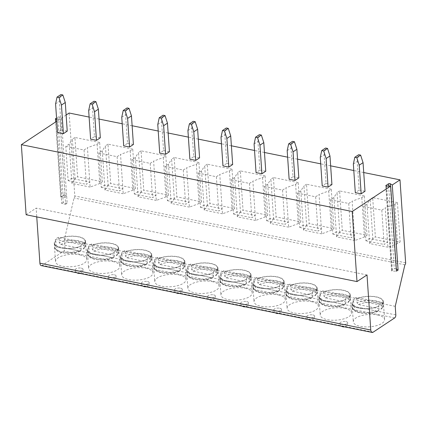 <?xml version="1.0" encoding="UTF-8"?>
<svg xmlns="http://www.w3.org/2000/svg" width="427" height="427" viewBox="0 0 427 427"><rect width="100%" height="100%" fill="white"/><g stroke="black" fill="none" stroke-linecap="round" stroke-linejoin="round"><path stroke-width="0.32" stroke-dasharray="2.13 1.6" d="M396.309 269.021L396 268.839A1.014 0.4 -3.9 0 0 394.286 268.925L391.772 270.595A1.014 0.4 -3.9 0 0 391.607 270.83A1.014 0.4 -3.9 0 0 392.482 271.166L396.453 271.15M56.631 119.256L59.855 119.176L56.764 121.22M66.137 115.018L61.349 118.188L59.769 117.105A1.169 0.464 -3.9 0 0 57.762 117.185L56.545 117.991M363.729 172.535L353.802 170.528M330.642 165.852L320.714 163.845M297.56 159.17L287.627 157.163M264.473 152.487L254.54 150.48M231.386 145.804L221.453 143.798M198.299 139.122L188.371 137.115M168.147 133.027L158.214 131.025M132.13 125.751L122.197 123.75M99.043 119.069L89.11 117.062M88.667 110.556L92.51 108.01L94.458 136.619L90.62 139.159M94.458 136.619L100.318 137.804M121.754 117.238L125.591 114.692L127.545 143.301L123.702 145.842M127.545 143.301L133.405 144.486M157.771 124.513L161.609 121.967L163.562 150.576L159.719 153.117M163.562 150.576L169.423 151.761M187.928 130.603L191.766 128.063L193.714 156.666L189.876 159.212M193.714 156.666L199.58 157.851M221.01 137.286L224.853 134.745L226.801 163.349L222.963 165.895M226.801 163.349L232.662 164.534M254.097 143.968L257.94 141.428L259.888 170.031L256.045 172.577M259.888 170.031L265.749 171.216M287.184 150.651L291.022 148.11L292.975 176.714L289.132 179.26M292.975 176.714L298.836 177.899M320.271 157.333L324.109 154.793L326.057 183.397L322.22 185.942M326.057 183.397L331.923 184.581M353.353 164.016L357.196 161.475L359.144 190.079L355.307 192.625M359.144 190.079L365.005 191.264M55.579 103.873L59.422 101.327L61.371 129.936L57.533 132.477M61.371 129.936L67.231 131.121M59.422 101.327L60.89 94.57M92.51 108.01L93.972 101.252M125.591 114.692L127.059 107.935M161.609 121.967L163.077 115.21M191.766 128.063L193.234 121.305M224.853 134.745L226.315 127.988M257.94 141.428L259.402 134.67M291.022 148.11L292.49 141.353M324.109 154.793L325.577 148.036M357.196 161.475L358.664 154.718M367.012 274.951L36.156 208.12L36.754 216.905M26.127 214.76L36.156 208.12M41.27 265.599A3.902 2.044 101.4 0 0 42.284 265.348L63.831 251.081A2.338 1.228 101.4 0 0 64.963 248.087L64.381 239.51L74.036 197.984A1.559 0.817 101.4 0 0 74.789 195.988L69.137 113.027M81.258 268.135A3.902 1.537 176.1 0 1 83.019 269.282A3.902 1.537 176.1 0 1 81.023 270.787A3.902 1.537 176.1 0 1 76.993 270.958A3.902 1.537 176.1 0 1 75.232 269.811A3.902 1.537 176.1 0 1 77.228 268.311A3.902 1.537 176.1 0 1 81.258 268.135M114.345 274.817A3.902 1.537 176.1 0 1 116.101 275.965A3.902 1.537 176.1 0 1 114.11 277.47A3.902 1.537 176.1 0 1 110.081 277.641A3.902 1.537 176.1 0 1 108.319 276.499A3.902 1.537 176.1 0 1 110.315 274.993A3.902 1.537 176.1 0 1 114.345 274.817M147.432 281.5A3.902 1.537 176.1 0 1 149.188 282.647A3.902 1.537 176.1 0 1 147.192 284.152A3.902 1.537 176.1 0 1 143.162 284.329A3.902 1.537 176.1 0 1 141.406 283.181A3.902 1.537 176.1 0 1 143.403 281.676A3.902 1.537 176.1 0 1 147.432 281.5M180.52 288.182A3.902 1.537 176.1 0 1 182.276 289.33A3.902 1.537 176.1 0 1 180.279 290.835A3.902 1.537 176.1 0 1 176.25 291.011A3.902 1.537 176.1 0 1 174.494 289.864A3.902 1.537 176.1 0 1 176.49 288.358A3.902 1.537 176.1 0 1 180.52 288.182M213.601 294.865A3.902 1.537 176.1 0 1 215.363 296.012A3.902 1.537 176.1 0 1 213.367 297.518A3.902 1.537 176.1 0 1 209.337 297.694A3.902 1.537 176.1 0 1 207.581 296.546A3.902 1.537 176.1 0 1 209.572 295.041A3.902 1.537 176.1 0 1 213.601 294.865M246.689 301.547A3.902 1.537 176.1 0 1 248.45 302.695A3.902 1.537 176.1 0 1 246.454 304.2A3.902 1.537 176.1 0 1 242.424 304.376A3.902 1.537 176.1 0 1 240.663 303.229A3.902 1.537 176.1 0 1 242.659 301.724A3.902 1.537 176.1 0 1 246.689 301.547M279.776 308.235A3.902 1.537 176.1 0 1 281.532 309.383A3.902 1.537 176.1 0 1 279.541 310.883A3.902 1.537 176.1 0 1 275.511 311.059A3.902 1.537 176.1 0 1 273.75 309.911A3.902 1.537 176.1 0 1 275.746 308.406A3.902 1.537 176.1 0 1 279.776 308.235M312.863 314.918A3.902 1.537 176.1 0 1 314.619 316.065A3.902 1.537 176.1 0 1 312.623 317.565A3.902 1.537 176.1 0 1 308.593 317.741A3.902 1.537 176.1 0 1 306.837 316.594A3.902 1.537 176.1 0 1 308.833 315.089A3.902 1.537 176.1 0 1 312.863 314.918M345.945 321.6A3.902 1.537 176.1 0 1 347.706 322.748A3.902 1.537 176.1 0 1 345.71 324.248A3.902 1.537 176.1 0 1 341.68 324.424A3.902 1.537 176.1 0 1 339.924 323.276A3.902 1.537 176.1 0 1 341.915 321.771A3.902 1.537 176.1 0 1 345.945 321.6M79.732 254.85A15.682 6.186 176.1 0 1 86.804 259.461A15.682 6.186 176.1 0 1 78.781 265.503A15.682 6.186 176.1 0 1 62.582 266.208A15.682 6.186 176.1 0 1 55.515 261.591A15.682 6.186 176.1 0 1 63.532 255.549A15.682 6.186 176.1 0 1 79.732 254.85M112.819 261.532A15.682 6.186 176.1 0 1 119.891 266.144A15.682 6.186 176.1 0 1 111.869 272.186A15.682 6.186 176.1 0 1 95.669 272.89A15.682 6.186 176.1 0 1 88.602 268.279A15.682 6.186 176.1 0 1 96.619 262.237A15.682 6.186 176.1 0 1 112.819 261.532M145.906 268.215A15.682 6.186 176.1 0 1 152.973 272.826A15.682 6.186 176.1 0 1 144.956 278.868A15.682 6.186 176.1 0 1 128.757 279.573A15.682 6.186 176.1 0 1 121.684 274.961A15.682 6.186 176.1 0 1 129.707 268.919A15.682 6.186 176.1 0 1 145.906 268.215M178.993 274.897A15.682 6.186 176.1 0 1 186.06 279.509A15.682 6.186 176.1 0 1 178.043 285.551A15.682 6.186 176.1 0 1 161.838 286.255A15.682 6.186 176.1 0 1 154.771 281.644A15.682 6.186 176.1 0 1 162.794 275.602A15.682 6.186 176.1 0 1 178.993 274.897M212.08 281.58A15.682 6.186 176.1 0 1 219.147 286.191A15.682 6.186 176.1 0 1 211.125 292.233A15.682 6.186 176.1 0 1 194.925 292.938A15.682 6.186 176.1 0 1 187.859 288.326A15.682 6.186 176.1 0 1 195.876 282.284A15.682 6.186 176.1 0 1 212.08 281.58M245.162 288.262A15.682 6.186 176.1 0 1 252.234 292.874A15.682 6.186 176.1 0 1 244.212 298.916A15.682 6.186 176.1 0 1 228.013 299.621A15.682 6.186 176.1 0 1 220.946 295.009A15.682 6.186 176.1 0 1 228.963 288.967A15.682 6.186 176.1 0 1 245.162 288.262M278.249 294.945A15.682 6.186 176.1 0 1 285.316 299.557A15.682 6.186 176.1 0 1 277.299 305.599A15.682 6.186 176.1 0 1 261.1 306.303A15.682 6.186 176.1 0 1 254.028 301.692A15.682 6.186 176.1 0 1 262.05 295.649A15.682 6.186 176.1 0 1 278.249 294.945M311.336 301.627A15.682 6.186 176.1 0 1 318.403 306.239A15.682 6.186 176.1 0 1 310.386 312.281A15.682 6.186 176.1 0 1 294.187 312.986A15.682 6.186 176.1 0 1 287.115 308.374A15.682 6.186 176.1 0 1 295.137 302.332A15.682 6.186 176.1 0 1 311.336 301.627M344.424 308.31A15.682 6.186 176.1 0 1 351.49 312.922A15.682 6.186 176.1 0 1 343.473 318.964A15.682 6.186 176.1 0 1 327.269 319.668A15.682 6.186 176.1 0 1 320.202 315.057A15.682 6.186 176.1 0 1 328.224 309.015A15.682 6.186 176.1 0 1 344.424 308.31M377.511 314.993A15.682 6.186 176.1 0 1 384.578 319.609A15.682 6.186 176.1 0 1 376.555 325.652A15.682 6.186 176.1 0 1 360.356 326.351A15.682 6.186 176.1 0 1 353.289 321.739A15.682 6.186 176.1 0 1 361.306 315.697A15.682 6.186 176.1 0 1 377.511 314.993M395.242 306.335L64.381 239.51M404.892 264.815L74.036 197.984M99.662 142.469L74.912 137.473L77.591 176.805L102.341 181.806L99.662 142.469L97.1 144.166L87.444 147.747L90.124 187.079L99.785 183.498L102.341 181.806M132.749 149.151L107.999 144.155L110.678 183.487L135.428 188.488L132.749 149.151L130.187 150.848L120.531 154.43L122.869 188.755L123.211 193.762L132.866 190.18L135.428 188.488M165.831 155.839L141.086 150.838L143.766 190.17L168.516 195.171L165.831 155.839L163.274 157.531L153.619 161.112L156.298 200.444L165.954 196.868L168.516 195.171M198.918 162.522L174.168 157.52L176.853 196.852L201.603 201.854L198.918 162.522L196.361 164.214L186.7 167.795L189.044 202.126L189.385 207.127L199.041 203.551L201.603 201.854M232.005 169.204L207.255 164.203L209.935 203.535L234.685 208.536L232.005 169.204L229.443 170.896L219.788 174.478L222.472 213.81L232.128 210.233L234.685 208.536M265.092 175.887L240.342 170.885L243.022 210.223L267.772 215.219L265.092 175.887L262.53 177.579L252.875 181.16L255.213 215.491L255.554 220.497L265.215 216.916L267.772 215.219M298.179 182.569L273.429 177.568L276.109 216.905L300.859 221.901L298.179 182.569L295.617 184.267L285.962 187.843L288.3 222.173L288.641 227.18L298.297 223.599L300.859 221.901M331.261 189.252L306.511 184.25L309.196 223.588L333.946 228.584L331.261 189.252L328.705 190.949L319.049 194.525L321.728 233.863L331.384 230.281L333.946 228.584M364.348 195.934L339.598 190.933L342.283 230.27L367.033 235.266L364.348 195.934L361.792 197.632L352.131 201.208L354.816 240.545L364.471 236.964L367.033 235.266M397.436 202.617L372.686 197.621L375.365 236.953L400.115 241.949L397.436 202.617L394.874 204.314L385.218 207.896L387.903 247.228L397.558 243.646L400.115 241.949M61.349 118.188L67.151 203.289L65.657 204.277L59.855 119.176M59.769 117.105L65.08 195.059L66.66 196.137L62.753 195.347L63.244 202.499L67.151 203.289M65.08 195.059A1.169 0.464 -3.9 0 0 63.073 195.139L62.753 195.347M61.264 196.34L60.944 196.548A1.169 0.464 -3.9 0 0 60.751 196.826A1.169 0.464 -3.9 0 0 61.824 197.215L65.171 197.13L61.264 196.34L61.75 203.492L65.657 204.277M63.244 202.499L61.75 203.492M74.912 137.473L72.35 139.165L75.035 178.502L77.591 176.805M69.206 144.064L65.795 146.322L68.133 180.653L71.549 178.39L69.206 144.064L72.35 139.165M75.035 178.502L71.891 183.397L90.124 187.079M65.795 146.322L84.034 150.005L86.371 184.336L89.787 182.073L71.549 178.39L71.891 183.397M84.034 150.005L87.444 147.747M97.1 144.166L99.785 183.498M68.133 180.653L86.371 184.336M107.999 144.155L105.437 145.853L108.122 185.185L110.678 183.487M102.293 150.747L98.883 153.005L101.22 187.336L104.636 185.072L102.293 150.747L105.437 145.853M108.122 185.185L104.978 190.079L123.211 193.762M98.883 153.005L117.115 156.688L119.459 191.018L122.869 188.755L104.636 185.072L104.978 190.079M117.115 156.688L120.531 154.43M130.187 150.848L132.866 190.18M101.22 187.336L119.459 191.018M141.086 150.838L138.524 152.535L141.204 191.867L143.766 190.17M135.38 157.43L131.97 159.687L134.308 194.018L137.718 191.755L135.38 157.43L138.524 152.535M141.204 191.867L138.06 196.762L156.298 200.444M131.97 159.687L150.203 163.376L152.546 197.701L155.956 195.438L137.718 191.755L138.06 196.762M150.203 163.376L153.619 161.112M163.274 157.531L165.954 196.868M134.308 194.018L152.546 197.701M174.168 157.52L171.611 159.218L174.291 198.55L176.853 196.852M168.468 164.112L165.052 166.37L167.395 200.701L170.805 198.438L168.468 164.112L171.611 159.218M174.291 198.55L171.147 203.444L189.385 207.127M165.052 166.37L183.29 170.058L185.628 204.384L189.044 202.126L170.805 198.438L171.147 203.444M183.29 170.058L186.7 167.795M196.361 164.214L199.041 203.551M167.395 200.701L185.628 204.384M207.255 164.203L204.693 165.9L207.378 205.232L209.935 203.535M201.555 170.795L198.139 173.058L200.482 207.383L203.892 205.12L201.555 170.795L204.693 165.9M207.378 205.232L204.234 210.127L222.472 213.81M198.139 173.058L216.377 176.741L218.715 211.066L222.131 208.808L203.892 205.12L204.234 210.127M216.377 176.741L219.788 174.478M229.443 170.896L232.128 210.233M200.482 207.383L218.715 211.066M240.342 170.885L237.78 172.583L240.465 211.915L243.022 210.223M234.636 177.477L231.226 179.74L233.564 214.066L236.98 211.808L234.636 177.477L237.78 172.583M240.465 211.915L237.321 216.809L255.554 220.497M231.226 179.74L249.464 183.423L251.802 217.749L255.213 215.491L236.98 211.808L237.321 216.809M249.464 183.423L252.875 181.16M262.53 177.579L265.215 216.916M233.564 214.066L251.802 217.749M273.429 177.568L270.867 179.265L273.547 218.597L276.109 216.905M267.724 184.16L264.313 186.423L266.651 220.748L270.067 218.491L267.724 184.16L270.867 179.265M273.547 218.597L270.408 223.497L288.641 227.18M264.313 186.423L282.546 190.106L284.889 224.431L288.3 222.173L270.067 218.491L270.408 223.497M282.546 190.106L285.962 187.843M295.617 184.267L298.297 223.599M266.651 220.748L284.889 224.431M306.511 184.25L303.955 185.948L306.634 225.28L309.196 223.588M300.811 190.842L297.395 193.105L299.738 227.431L303.149 225.173L300.811 190.842L303.955 185.948M306.634 225.28L303.49 230.18L321.728 233.863M297.395 193.105L315.633 196.788L317.976 231.114L321.387 228.856L303.149 225.173L303.49 230.18M315.633 196.788L319.049 194.525M328.705 190.949L331.384 230.281M299.738 227.431L317.976 231.114M339.598 190.933L337.042 192.63L339.721 231.962L342.283 230.27M333.898 197.525L330.482 199.788L332.825 234.113L336.236 231.856L333.898 197.525L337.042 192.63M339.721 231.962L336.577 236.862L354.816 240.545M330.482 199.788L348.72 203.471L351.058 237.796L354.474 235.539L336.236 231.856L336.577 236.862M348.72 203.471L352.131 201.208M361.792 197.632L364.471 236.964M332.825 234.113L351.058 237.796M372.686 197.621L370.124 199.313L372.808 238.645L375.365 236.953M366.985 204.207L363.569 206.471L365.912 240.796L369.323 238.538L366.985 204.207L370.124 199.313M372.808 238.645L369.665 243.545L387.903 247.228M363.569 206.471L381.807 210.153L384.145 244.479L387.561 242.221L369.323 238.538L369.665 243.545M381.807 210.153L385.218 207.896M394.874 204.314L397.558 243.646M365.912 240.796L384.145 244.479M84.381 243.918L84.05 243.854A15.292 6.031 -3.9 0 0 85.176 241.34A15.292 6.031 -3.9 0 0 75.478 236.43A15.292 6.031 -3.9 0 0 58.99 238.789L58.659 238.725A15.682 6.186 -3.9 0 1 78.499 236.702A15.682 6.186 176.1 0 1 85.565 241.314A15.682 6.186 176.1 0 1 84.381 243.918L84.284 242.488A15.682 6.186 176.1 0 1 81.087 244.607L55.361 239.414A15.682 6.186 176.1 0 1 58.563 237.295L84.284 242.488M81.183 246.037L80.852 245.973A15.292 6.031 -3.9 0 1 64.365 248.333A15.292 6.031 -3.9 0 1 54.667 243.422A15.292 6.031 -3.9 0 1 55.793 240.908L55.462 240.844A15.682 6.186 -3.9 0 0 54.277 243.449A15.682 6.186 -3.9 0 0 61.344 248.06A15.682 6.186 176.1 0 0 81.183 246.037L81.087 244.607M58.659 238.725L58.563 237.295M84.05 243.854L84.316 247.788L84.034 248.685L83.089 248.946L60.687 244.425L59.262 242.723L58.99 238.789M55.462 240.844L55.361 239.414M55.793 240.908L56.06 244.842L57.485 246.544L79.886 251.065L80.554 251.001L81.119 249.907L80.852 245.973M117.468 250.601L117.137 250.537A15.292 6.031 -3.9 0 0 118.263 248.023A15.292 6.031 -3.9 0 0 108.565 243.112A15.292 6.031 -3.9 0 0 92.077 245.472L91.746 245.408A15.682 6.186 -3.9 0 1 111.58 243.385A15.682 6.186 176.1 0 1 118.653 247.996A15.682 6.186 176.1 0 1 117.468 250.601L117.372 249.171A15.682 6.186 176.1 0 1 114.169 251.289L88.448 246.096A15.682 6.186 176.1 0 1 91.65 243.977L117.372 249.171M114.271 252.72L113.94 252.656A15.292 6.031 -3.9 0 1 97.447 255.015A15.292 6.031 -3.9 0 1 87.754 250.105A15.292 6.031 -3.9 0 1 88.88 247.591L88.544 247.527A15.682 6.186 -3.9 0 0 87.364 250.131A15.682 6.186 -3.9 0 0 94.431 254.743A15.682 6.186 176.1 0 0 114.271 252.72L114.169 251.289M91.746 245.408L91.65 243.977M117.137 250.537L117.404 254.471L117.115 255.367L116.171 255.629L93.775 251.108L92.344 249.405L92.077 245.472M88.544 247.527L88.448 246.096M88.88 247.591L89.147 251.524L90.572 253.227L112.974 257.748L113.635 257.684L114.206 256.59L113.94 252.656M150.555 257.284L150.224 257.219A15.292 6.031 -3.9 0 0 151.35 254.705A15.292 6.031 -3.9 0 0 141.652 249.795A15.292 6.031 -3.9 0 0 125.164 252.154L124.833 252.09A15.682 6.186 -3.9 0 1 144.668 250.067A15.682 6.186 176.1 0 1 151.74 254.679A15.682 6.186 176.1 0 1 150.555 257.284L150.459 255.853A15.682 6.186 176.1 0 1 147.256 257.972L121.535 252.779A15.682 6.186 176.1 0 1 124.732 250.66L150.459 255.853M147.352 259.402L147.021 259.338A15.292 6.031 -3.9 0 1 130.534 261.698A15.292 6.031 -3.9 0 1 120.836 256.787A15.292 6.031 -3.9 0 1 121.962 254.273L121.631 254.209A15.682 6.186 -3.9 0 0 120.451 256.814A15.682 6.186 -3.9 0 0 127.518 261.425A15.682 6.186 176.1 0 0 147.352 259.402L147.256 257.972M124.833 252.09L124.732 250.66M150.224 257.219L150.491 261.153L150.203 262.05L149.258 262.311L126.862 257.791L125.431 256.088L125.164 252.154M121.631 254.209L121.535 252.779M121.962 254.273L122.234 258.207L123.659 259.91L146.061 264.43L146.723 264.366L147.294 263.272L147.021 259.338M183.642 263.966L183.311 263.902A15.292 6.031 -3.9 0 0 184.432 261.388A15.292 6.031 -3.9 0 0 174.739 256.478A15.292 6.031 -3.9 0 0 158.252 258.842L157.915 258.773A15.682 6.186 -3.9 0 1 177.755 256.75A15.682 6.186 176.1 0 1 184.822 261.361A15.682 6.186 176.1 0 1 183.642 263.966L183.541 262.536A15.682 6.186 176.1 0 1 180.343 264.655L154.622 259.461A15.682 6.186 176.1 0 1 157.819 257.342L183.541 262.536M180.44 266.085L180.109 266.021A15.292 6.031 -3.9 0 1 163.621 268.38A15.292 6.031 -3.9 0 1 153.923 263.47A15.292 6.031 -3.9 0 1 155.049 260.961L154.718 260.892A15.682 6.186 -3.9 0 0 153.533 263.496A15.682 6.186 -3.9 0 0 160.605 268.108A15.682 6.186 176.1 0 0 180.44 266.085L180.343 264.655M157.915 258.773L157.819 257.342M183.311 263.902L183.578 267.836L183.29 268.732L182.345 268.994L159.944 264.473L158.518 262.77L158.252 258.842M154.718 260.892L154.622 259.461M155.049 260.961L155.316 264.889L156.746 266.592L179.143 271.113L179.81 271.054L180.375 269.955L180.109 266.021M216.724 270.649L216.393 270.585A15.292 6.031 -3.9 0 0 217.519 268.071A15.292 6.031 -3.9 0 0 207.821 263.165A15.292 6.031 -3.9 0 0 191.333 265.525L191.002 265.455A15.682 6.186 -3.9 0 1 210.842 263.432A15.682 6.186 176.1 0 1 217.909 268.044A15.682 6.186 176.1 0 1 216.724 270.649L216.628 269.223A15.682 6.186 176.1 0 1 213.431 271.342L187.709 266.144A15.682 6.186 176.1 0 1 190.906 264.025L216.628 269.223M213.527 272.773L213.196 272.704A15.292 6.031 -3.9 0 1 196.708 275.063A15.292 6.031 -3.9 0 1 187.01 270.152A15.292 6.031 -3.9 0 1 188.136 267.644L187.805 267.574A15.682 6.186 -3.9 0 0 186.62 270.179A15.682 6.186 -3.9 0 0 193.687 274.791A15.682 6.186 176.1 0 0 213.527 272.773L213.431 271.342M191.002 265.455L190.906 264.025M216.393 270.585L216.665 274.518L216.377 275.42L215.432 275.682L193.031 271.156L191.606 269.458L191.333 265.525M187.805 267.574L187.709 266.144M188.136 267.644L188.403 271.577L189.834 273.275L212.23 277.801L212.897 277.737L213.463 276.637L213.196 272.704M249.811 277.337L249.48 277.267A15.292 6.031 -3.9 0 0 250.606 274.758A15.292 6.031 -3.9 0 0 240.908 269.848A15.292 6.031 -3.9 0 0 224.421 272.207L224.09 272.138A15.682 6.186 -3.9 0 1 243.929 270.115A15.682 6.186 176.1 0 1 250.996 274.732A15.682 6.186 176.1 0 1 249.811 277.337L249.715 275.906A15.682 6.186 176.1 0 1 246.518 278.025L220.791 272.826A15.682 6.186 176.1 0 1 223.994 270.707L249.715 275.906M246.614 279.455L246.283 279.386A15.292 6.031 -3.9 0 1 229.795 281.745A15.292 6.031 -3.9 0 1 220.097 276.835A15.292 6.031 -3.9 0 1 221.223 274.326L220.892 274.257A15.682 6.186 -3.9 0 0 219.708 276.861A15.682 6.186 -3.9 0 0 226.774 281.473A15.682 6.186 176.1 0 0 246.614 279.455L246.518 278.025M224.09 272.138L223.994 270.707M249.48 277.267L249.747 281.201L249.464 282.103L248.514 282.364L226.118 277.838L224.687 276.141L224.421 272.207M220.892 274.257L220.791 272.826M221.223 274.326L221.49 278.26L222.915 279.957L245.317 284.483L245.984 284.419L246.55 283.32L246.283 279.386M282.898 284.019L282.567 283.95A15.292 6.031 -3.9 0 0 283.693 281.441A15.292 6.031 -3.9 0 0 273.995 276.531A15.292 6.031 -3.9 0 0 257.508 278.89L257.177 278.82A15.682 6.186 -3.9 0 1 277.011 276.797A15.682 6.186 176.1 0 1 284.083 281.414A15.682 6.186 176.1 0 1 282.898 284.019L282.802 282.589A15.682 6.186 176.1 0 1 279.6 284.708L253.878 279.509A15.682 6.186 176.1 0 1 257.081 277.39L282.802 282.589M279.701 286.138L279.365 286.069A15.292 6.031 -3.9 0 1 262.877 288.428A15.292 6.031 -3.9 0 1 253.184 283.517A15.292 6.031 -3.9 0 1 254.305 281.009L253.974 280.939A15.682 6.186 -3.9 0 0 252.795 283.544A15.682 6.186 -3.9 0 0 259.862 288.156A15.682 6.186 176.1 0 0 279.701 286.138L279.6 284.708M257.177 278.82L257.081 277.39M282.567 283.95L282.834 287.883L282.546 288.785L281.601 289.047L259.205 284.521L257.775 282.823L257.508 278.89M253.974 280.939L253.878 279.509M254.305 281.009L254.577 284.942L256.003 286.64L278.404 291.166L279.066 291.102L279.637 290.002L279.365 286.069M315.985 290.702L315.654 290.632A15.292 6.031 -3.9 0 0 316.781 288.124A15.292 6.031 -3.9 0 0 307.082 283.213A15.292 6.031 -3.9 0 0 290.595 285.572L290.264 285.503A15.682 6.186 -3.9 0 1 310.098 283.48A15.682 6.186 176.1 0 1 317.165 288.097A15.682 6.186 176.1 0 1 315.985 290.702L315.889 289.271A15.682 6.186 176.1 0 1 312.687 291.39L286.965 286.191A15.682 6.186 176.1 0 1 290.163 284.072L315.889 289.271M312.783 292.821L312.452 292.751A15.292 6.031 -3.9 0 1 295.964 295.11A15.292 6.031 -3.9 0 1 286.266 290.2A15.292 6.031 -3.9 0 1 287.392 287.691L287.061 287.622A15.682 6.186 -3.9 0 0 285.882 290.227A15.682 6.186 -3.9 0 0 292.949 294.843A15.682 6.186 176.1 0 0 312.783 292.821L312.687 291.39M290.264 285.503L290.163 284.072M315.654 290.632L315.921 294.566L315.633 295.468L314.688 295.73L292.287 291.203L290.862 289.506L290.595 285.572M287.061 287.622L286.965 286.191M287.392 287.691L287.665 291.625L289.09 293.322L311.491 297.849L312.153 297.784L312.719 296.685L312.452 292.751M349.072 297.384L348.742 297.315A15.292 6.031 -3.9 0 0 349.862 294.806A15.292 6.031 -3.9 0 0 340.17 289.896A15.292 6.031 -3.9 0 0 323.682 292.255L323.346 292.185A15.682 6.186 -3.9 0 1 343.185 290.168A15.682 6.186 176.1 0 1 350.252 294.779A15.682 6.186 176.1 0 1 349.072 297.384L348.971 295.954A15.682 6.186 176.1 0 1 345.774 298.073L320.053 292.874A15.682 6.186 176.1 0 1 323.25 290.755L348.971 295.954M345.87 299.503L345.539 299.434A15.292 6.031 -3.9 0 1 329.052 301.793A15.292 6.031 -3.9 0 1 319.353 296.882A15.292 6.031 -3.9 0 1 320.48 294.374L320.149 294.304A15.682 6.186 -3.9 0 0 318.964 296.909A15.682 6.186 -3.9 0 0 326.036 301.526A15.682 6.186 176.1 0 0 345.87 299.503L345.774 298.073M323.346 292.185L323.25 290.755M348.742 297.315L349.008 301.248L348.72 302.151L347.775 302.412L325.374 297.886L323.949 296.189L323.682 292.255M320.149 294.304L320.053 292.874M320.48 294.374L320.746 298.308L322.177 300.005L344.573 304.531L345.24 304.467L345.806 303.367L345.539 299.434M382.154 304.067L381.823 303.997A15.292 6.031 -3.9 0 0 382.95 301.489A15.292 6.031 -3.9 0 0 373.251 296.578A15.292 6.031 -3.9 0 0 356.764 298.937L356.433 298.868A15.682 6.186 -3.9 0 1 376.272 296.85A15.682 6.186 176.1 0 1 383.339 301.462A15.682 6.186 176.1 0 1 382.154 304.067L382.058 302.636A15.682 6.186 176.1 0 1 378.861 304.755L353.134 299.562A15.682 6.186 176.1 0 1 356.337 297.438L382.058 302.636M378.957 306.186L378.626 306.116A15.292 6.031 -3.9 0 1 362.139 308.475A15.292 6.031 -3.9 0 1 352.44 303.57A15.292 6.031 -3.9 0 1 353.567 301.056L353.236 300.987A15.682 6.186 -3.9 0 0 352.051 303.597A15.682 6.186 -3.9 0 0 359.118 308.209A15.682 6.186 176.1 0 0 378.957 306.186L378.861 304.755M356.433 298.868L356.337 297.438M381.823 303.997L382.096 307.931L381.807 308.833L380.863 309.095L358.461 304.568L357.036 302.871L356.764 298.937M353.236 300.987L353.134 299.562M353.567 301.056L353.834 304.99L355.264 306.687L377.66 311.214L378.327 311.15L378.893 310.05L378.626 306.116M386.681 186.065L392.482 271.166M373.145 332.179L42.284 265.348M394.692 317.912L63.831 251.081M395.824 314.918L64.963 248.087M405.65 262.818L74.789 195.988M57.762 117.185L63.073 195.139M55.627 118.599L60.944 196.548M56.652 121.3L61.824 197.215M84.316 247.788A15.292 6.031 -3.9 0 0 85.443 245.274A15.292 6.031 -3.9 0 0 75.75 240.364A15.292 6.031 -3.9 0 0 59.262 242.723M56.06 244.842A15.292 6.031 -3.9 0 0 54.934 247.356A15.292 6.031 -3.9 0 0 64.632 252.266A15.292 6.031 -3.9 0 0 81.119 249.907M60.687 244.425A13.728 5.418 176.1 0 1 77.794 242.771A13.728 5.418 176.1 0 1 83.089 248.946M79.886 251.065A13.728 5.418 176.1 0 1 62.78 252.72A13.728 5.418 176.1 0 1 57.485 246.544M117.404 254.471A15.292 6.031 -3.9 0 0 118.53 251.957A15.292 6.031 -3.9 0 0 108.832 247.046A15.292 6.031 -3.9 0 0 92.344 249.405M89.147 251.524A15.292 6.031 -3.9 0 0 88.021 254.038A15.292 6.031 -3.9 0 0 97.719 258.949A15.292 6.031 -3.9 0 0 114.206 256.59M93.775 251.108A13.728 5.418 176.1 0 1 110.881 249.453A13.728 5.418 176.1 0 1 116.171 255.629M112.974 257.748A13.728 5.418 176.1 0 1 95.861 259.402A13.728 5.418 176.1 0 1 90.572 253.227M150.491 261.153A15.292 6.031 -3.9 0 0 151.617 258.639A15.292 6.031 -3.9 0 0 141.919 253.729A15.292 6.031 -3.9 0 0 125.431 256.088M122.234 258.207A15.292 6.031 -3.9 0 0 121.108 260.721A15.292 6.031 -3.9 0 0 130.806 265.631A15.292 6.031 -3.9 0 0 147.294 263.272M126.862 257.791A13.728 5.418 176.1 0 1 143.968 256.136A13.728 5.418 176.1 0 1 149.258 262.311M146.061 264.43A13.728 5.418 176.1 0 1 128.949 266.085A13.728 5.418 176.1 0 1 123.659 259.91M183.578 267.836A15.292 6.031 -3.9 0 0 184.704 265.322A15.292 6.031 -3.9 0 0 175.006 260.411A15.292 6.031 -3.9 0 0 158.518 262.77M155.316 264.889A15.292 6.031 -3.9 0 0 154.195 267.403A15.292 6.031 -3.9 0 0 163.888 272.314A15.292 6.031 -3.9 0 0 180.375 269.955M159.944 264.473A13.728 5.418 176.1 0 1 177.056 262.818A13.728 5.418 176.1 0 1 182.345 268.994M179.143 271.113A13.728 5.418 176.1 0 1 162.036 272.768A13.728 5.418 176.1 0 1 156.746 266.592M216.665 274.518A15.292 6.031 -3.9 0 0 217.786 272.004A15.292 6.031 -3.9 0 0 208.093 267.094A15.292 6.031 -3.9 0 0 191.606 269.458M188.403 271.577A15.292 6.031 -3.9 0 0 187.277 274.086A15.292 6.031 -3.9 0 0 196.975 278.996A15.292 6.031 -3.9 0 0 213.463 276.637M193.031 271.156A13.728 5.418 176.1 0 1 210.137 269.506A13.728 5.418 176.1 0 1 215.432 275.682M212.23 277.801A13.728 5.418 176.1 0 1 195.123 279.45A13.728 5.418 176.1 0 1 189.834 273.275M249.747 281.201A15.292 6.031 -3.9 0 0 250.873 278.687A15.292 6.031 -3.9 0 0 241.175 273.782A15.292 6.031 -3.9 0 0 224.687 276.141M221.49 278.26A15.292 6.031 -3.9 0 0 220.364 280.769A15.292 6.031 -3.9 0 0 230.062 285.679A15.292 6.031 -3.9 0 0 246.55 283.32M226.118 277.838A13.728 5.418 176.1 0 1 243.225 276.189A13.728 5.418 176.1 0 1 248.514 282.364M245.317 284.483A13.728 5.418 176.1 0 1 228.21 286.133A13.728 5.418 176.1 0 1 222.915 279.957M282.834 287.883A15.292 6.031 -3.9 0 0 283.96 285.375A15.292 6.031 -3.9 0 0 274.262 280.464A15.292 6.031 -3.9 0 0 257.775 282.823M254.577 284.942A15.292 6.031 -3.9 0 0 253.451 287.451A15.292 6.031 -3.9 0 0 263.149 292.362A15.292 6.031 -3.9 0 0 279.637 290.002M259.205 284.521A13.728 5.418 176.1 0 1 276.312 282.871A13.728 5.418 176.1 0 1 281.601 289.047M278.404 291.166A13.728 5.418 176.1 0 1 261.292 292.815A13.728 5.418 176.1 0 1 256.003 286.64M315.921 294.566A15.292 6.031 -3.9 0 0 317.047 292.057A15.292 6.031 -3.9 0 0 307.349 287.147A15.292 6.031 -3.9 0 0 290.862 289.506M287.665 291.625A15.292 6.031 -3.9 0 0 286.538 294.134A15.292 6.031 -3.9 0 0 296.231 299.044A15.292 6.031 -3.9 0 0 312.719 296.685M292.287 291.203A13.728 5.418 176.1 0 1 309.399 289.554A13.728 5.418 176.1 0 1 314.688 295.73M311.491 297.849A13.728 5.418 176.1 0 1 294.379 299.498A13.728 5.418 176.1 0 1 289.09 293.322M349.008 301.248A15.292 6.031 -3.9 0 0 350.135 298.74A15.292 6.031 -3.9 0 0 340.436 293.829A15.292 6.031 -3.9 0 0 323.949 296.189M320.746 298.308A15.292 6.031 -3.9 0 0 319.62 300.816A15.292 6.031 -3.9 0 0 329.318 305.727A15.292 6.031 -3.9 0 0 345.806 303.367M325.374 297.886A13.728 5.418 176.1 0 1 342.486 296.237A13.728 5.418 176.1 0 1 347.775 302.412M344.573 304.531A13.728 5.418 176.1 0 1 327.466 306.18A13.728 5.418 176.1 0 1 322.177 300.005M382.096 307.931A15.292 6.031 -3.9 0 0 383.216 305.422A15.292 6.031 -3.9 0 0 373.524 300.512A15.292 6.031 -3.9 0 0 357.036 302.871M353.834 304.99A15.292 6.031 -3.9 0 0 352.707 307.499A15.292 6.031 -3.9 0 0 362.406 312.409A15.292 6.031 -3.9 0 0 378.893 310.05M358.461 304.568A13.728 5.418 176.1 0 1 375.568 302.919A13.728 5.418 176.1 0 1 380.863 309.095M377.66 311.214A13.728 5.418 176.1 0 1 360.553 312.863A13.728 5.418 176.1 0 1 355.264 306.687M390.358 186.049L396 268.839M388.639 186.055L394.286 268.925M386.003 185.942L391.772 270.595M60.751 196.826L55.649 121.962M79.822 273.387A3.902 3.902 0 0 0 83.019 269.282M75.232 269.811A3.902 3.902 0 0 0 76.993 272.816M112.909 280.069A3.902 3.902 0 0 0 116.101 275.965M108.319 276.499A3.902 3.902 0 0 0 110.081 279.498M145.991 286.752A3.902 3.902 0 0 0 149.188 282.647M141.406 283.181A3.902 3.902 0 0 0 143.168 286.181M179.078 293.434A3.902 3.902 0 0 0 182.276 289.33M174.494 289.864A3.902 3.902 0 0 0 176.255 292.863M212.166 300.117A3.902 3.902 0 0 0 215.363 296.012M207.581 296.546A3.902 3.902 0 0 0 209.337 299.546M245.253 306.799A3.902 3.902 0 0 0 248.45 302.695M240.663 303.229A3.902 3.902 0 0 0 242.424 306.228M278.34 313.482A3.902 3.902 0 0 0 281.532 309.383M273.75 309.911A3.902 3.902 0 0 0 275.511 312.911M311.422 320.165A3.902 3.902 0 0 0 314.619 316.065M306.837 316.594A3.902 3.902 0 0 0 308.598 319.593M344.509 326.847A3.902 3.902 0 0 0 347.706 322.748M339.924 323.276A3.902 3.902 0 0 0 341.685 326.281M85.565 241.314L86.804 259.461M54.277 243.449L55.515 261.591M85.176 241.34L85.443 245.274L84.034 248.685M54.667 243.422L54.934 247.356C53.935 252.96 71.277 255.538 80.554 251.001M118.653 247.996L119.891 266.144M87.364 250.131L88.602 268.279M118.263 248.023L118.53 251.957L117.115 255.367M87.754 250.105L88.021 254.038C87.023 259.648 104.364 262.221 113.641 257.689M151.74 254.679L152.973 272.826M120.451 256.814L121.684 274.961M151.35 254.705L151.617 258.639L150.203 262.05M120.836 256.787L121.108 260.721C120.104 266.331 137.446 268.903 146.723 264.372M184.822 261.361L186.06 279.509M153.533 263.496L154.771 281.644M184.432 261.388L184.704 265.322L183.29 268.732M153.923 263.47L154.195 267.403C153.192 273.013 170.533 275.586 179.81 271.054M217.909 268.044L219.147 286.191M186.62 270.179L187.859 288.326M217.519 268.071L217.786 272.004L216.377 275.42M187.01 270.152L187.277 274.086C186.279 279.696 203.62 282.268 212.897 277.737M250.996 274.732L252.234 292.874M219.708 276.861L220.946 295.009M250.606 274.758L250.873 278.687L249.464 282.103M220.097 276.835L220.364 280.769C219.366 286.378 236.707 288.956 245.984 284.419M284.083 281.414L285.316 299.557M252.795 283.544L254.028 301.692M283.693 281.441L283.96 285.375L282.546 288.785M253.184 283.517L253.451 287.451C252.448 293.061 269.795 295.639 279.066 291.102M317.165 288.097L318.403 306.239M285.882 290.227L287.115 308.374M316.781 288.124L317.047 292.057L315.633 295.468M286.266 290.2L286.538 294.134C285.535 299.743 302.876 302.321 312.153 297.784M350.252 294.779L351.49 312.922M318.964 296.909L320.202 315.057M349.862 294.806L350.135 298.74L348.72 302.151M319.353 296.882L319.62 300.816C318.622 306.426 335.964 309.004 345.24 304.467M383.339 301.462L384.578 319.609M352.051 303.597L353.289 321.739M382.95 301.489L383.216 305.422L381.807 308.833M352.44 303.57L352.707 307.499C351.709 313.108 369.051 315.686 378.327 311.15M391.607 270.83L385.805 185.729"/><path stroke-width="0.64" d="M390.652 186.049L352.211 211.504L356.988 281.59L367.012 274.951L370.769 330.018A3.902 2.044 101.4 0 0 372.13 332.43A3.902 2.044 101.4 0 0 373.145 332.179L394.692 317.912A2.338 1.228 101.4 0 0 395.824 314.918L395.242 306.335L404.892 264.815A1.559 0.817 101.4 0 0 405.65 262.818L399.992 179.858L392.274 184.971L390.198 183.733A1.014 0.4 -3.9 0 0 388.485 183.823L385.971 185.489A1.014 0.4 -3.9 0 0 385.805 185.729A1.014 0.4 -3.9 0 0 386.681 186.065L390.652 186.049L396.453 271.15L398.076 270.077L396.309 269.021M392.274 184.971L398.076 270.077M352.211 211.504L21.35 144.673L26.127 214.76L356.988 281.59M56.764 121.22L21.35 144.673M56.545 117.991L55.627 118.599A1.169 0.464 -3.9 0 0 55.435 118.877A1.169 0.464 -3.9 0 0 56.513 119.261L56.631 119.256M89.11 117.062L69.137 113.027L66.137 115.018M399.992 179.858L363.729 172.535M353.802 170.528L330.642 165.852M320.714 163.845L297.56 159.17M287.627 157.163L264.473 152.487M254.54 150.48L231.386 145.804M221.453 143.798L198.299 139.122M188.371 137.115L168.147 133.027M158.214 131.025L132.13 125.751M122.197 123.75L99.043 119.069M95.926 101.647L93.972 101.252L90.134 103.798L88.667 110.556L90.62 139.159L96.481 140.344L100.318 137.804L98.37 109.195L94.527 111.741L92.088 104.193L95.926 101.647L98.37 109.195M129.013 108.33L127.059 107.935L123.222 110.481L121.754 117.238L123.702 145.842L129.568 147.027L133.405 144.486L131.457 115.877L127.614 118.423L125.175 110.876L129.013 108.33L131.457 115.877M165.03 115.605L163.077 115.21L159.239 117.756L157.771 124.513L159.719 153.117L165.58 154.302L169.423 151.761L167.469 123.152L163.632 125.698L161.192 118.151L165.03 115.605L167.469 123.152M195.187 121.7L193.234 121.305L189.391 123.846L187.928 130.603L189.876 159.212L195.737 160.392L199.58 157.851L197.626 129.242L193.789 131.788L191.344 124.241L195.187 121.7L197.626 129.242M228.274 128.383L226.315 127.988L222.478 130.529L221.01 137.286L222.963 165.895L228.824 167.074L232.662 164.534L230.713 135.925L226.876 138.471L224.431 130.924L228.274 128.383L230.713 135.925M261.356 135.065L259.402 134.67L255.565 137.211L254.097 143.968L256.045 172.577L261.911 173.757L265.749 171.216L263.801 142.613L259.958 145.153L257.518 137.606L261.356 135.065L263.801 142.613M294.443 141.748L292.49 141.353L288.652 143.894L287.184 150.651L289.132 179.26L294.993 180.445L298.836 177.899L296.888 149.295L293.045 151.836L290.606 144.289L294.443 141.748L296.888 149.295M327.53 148.431L325.577 148.036L321.734 150.576L320.271 157.333L322.22 185.942L328.08 187.127L331.923 184.581L329.97 155.978L326.132 158.518L323.687 150.971L327.53 148.431L329.97 155.978M360.618 155.113L358.664 154.718L354.821 157.259L353.353 164.016L355.307 192.625L361.167 193.81L365.005 191.264L363.057 162.66L359.219 165.201L356.775 157.654L360.618 155.113L363.057 162.66M62.844 94.965L60.89 94.57L57.047 97.116L55.579 103.873L57.533 132.477L63.393 133.662L67.231 131.121L65.283 102.512L61.445 105.058L59.001 97.511L62.844 94.965L65.283 102.512M61.445 105.058L63.393 133.662M57.047 97.116L59.001 97.511M94.527 111.741L96.481 140.344M90.134 103.798L92.088 104.193M127.614 118.423L129.568 147.027M123.222 110.481L125.175 110.876M163.632 125.698L165.58 154.302M159.239 117.756L161.192 118.151M193.789 131.788L195.737 160.392M189.391 123.846L191.344 124.241M226.876 138.471L228.824 167.074M222.478 130.529L224.431 130.924M259.958 145.153L261.911 173.757M255.565 137.211L257.518 137.606M293.045 151.836L294.993 180.445M288.652 143.894L290.606 144.289M326.132 158.518L328.08 187.127M321.734 150.576L323.687 150.971M359.219 165.201L361.167 193.81M354.821 157.259L356.775 157.654M36.754 216.905L39.908 263.187A3.902 2.044 101.4 0 0 41.27 265.599L372.13 332.43M370.769 330.018L39.908 263.187M56.513 119.261L56.652 121.3M390.198 183.733L390.358 186.049M388.485 183.823L388.639 186.055M385.971 185.489L386.003 185.942M55.649 121.962L55.435 118.877M76.993 272.816A3.902 3.902 0 0 0 79.822 273.387M110.081 279.498A3.902 3.902 0 0 0 112.909 280.069M143.168 286.181A3.902 3.902 0 0 0 145.991 286.752M176.255 292.863A3.902 3.902 0 0 0 179.078 293.434M209.337 299.546A3.902 3.902 0 0 0 212.166 300.117M242.424 306.228A3.902 3.902 0 0 0 245.253 306.799M275.511 312.911A3.902 3.902 0 0 0 278.34 313.482M308.598 319.593A3.902 3.902 0 0 0 311.422 320.165M341.685 326.281A3.902 3.902 0 0 0 344.509 326.847"/></g></svg>
